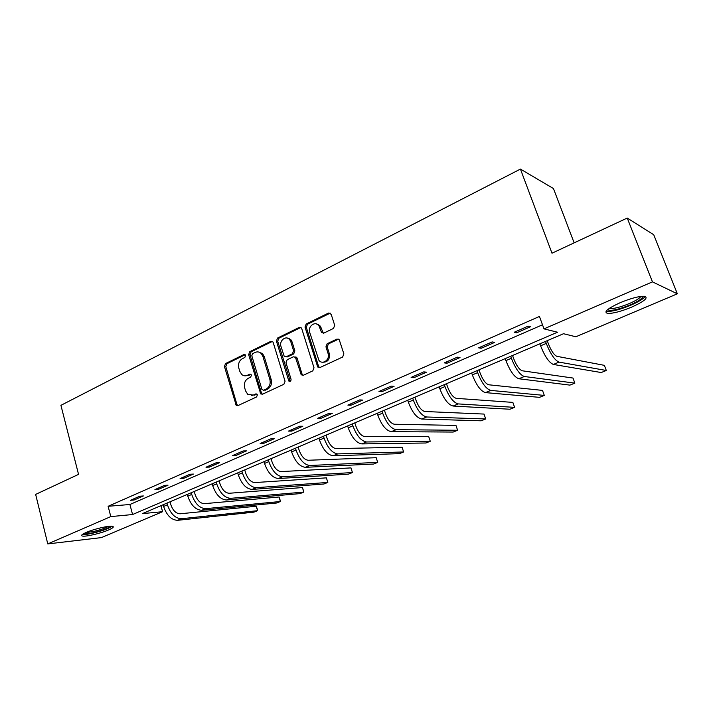 <?xml version="1.0" encoding="UTF-8"?>
<svg xmlns="http://www.w3.org/2000/svg" width="713" height="713" viewBox="0 0 713 713"><rect width="100%" height="100%" fill="white"/><g stroke="black" fill="none" stroke-linecap="round" stroke-linejoin="round"><path stroke-width="1.07" d="M245.593 355.413L243.935 354.539L225.531 363.568L224.426 366.491L236.253 405.421L237.892 405.626L256.591 396.945L257.393 394.868L256.938 394.146L255.7 393.95L253.258 395.091L247.705 394.289L245.593 390.911L244.648 387.729C243.766 383.469 244.969 380.314 248.249 378.282L250.673 377.132L251.466 375.056L249.791 374.165L247.366 375.314C245.325 376.206 243.436 375.92 241.716 374.459L239.764 371.25L238.828 368.095C237.946 363.862 239.14 360.716 242.402 358.657L244.809 357.48L245.593 355.413M631.7 307.107C621.05 311.456 613.028 313.56 607.645 313.417C603.323 312.142 607.467 308.577 620.087 302.731C630.88 298.292 639 296.136 644.454 296.26C648.714 297.678 644.463 301.296 631.7 307.107M108.536 529.982C100.889 533.324 85.899 536.853 82.485 536.069C80.569 535.606 81.808 534.394 86.211 532.433C93.875 529.037 109.098 525.481 112.396 526.283C114.338 526.764 113.046 528.003 108.536 529.982M333.479 328.443L334.7 325.324L331.162 314.281L328.541 313.043L306.207 323.996L305.012 327.071L317.731 367.026L319.914 367.56L342.632 357.026L343.871 353.898L339.254 339.798L336.892 339.103L327.169 343.719L325.957 346.821L328.06 353.47C330.306 359.61 322.49 365.35 318.898 360.261L309.727 332.445C307.472 326.242 315.565 320.44 319.005 325.85L321.518 332.481L323.8 333.105L333.479 328.443M47.771 543.912L35.65 494.412L78.546 474.377L60.926 405.341L520.428 169.088L551.987 253.204L627.235 218.053L652.457 281.867L677.35 293.809L575.837 336.777L563.52 333.72L142.359 513.618L162.591 511.702L101.406 537.602L47.771 543.912L110.8 516.595L132.573 514.536L557.504 332.222L544.001 328.871L652.457 281.867M544.001 328.871L539.438 316.456L108.118 506.292L110.8 516.595M273.231 342.614L272.776 341.785L270.78 341.375L249.764 351.678L248.641 354.646L260.726 393.906L262.527 394.191L283.89 384.28L285.057 381.268L273.231 342.614M277.562 338.051L299.219 327.427L301.394 327.962L301.751 328.666L314.005 367.792L312.802 370.858L303.319 375.27L301.251 374.806L295.414 357.275L293.337 356.812L287.17 359.744L285.993 362.774L291.047 379.218C291.064 381.143 290.325 381.758 288.836 381.063L276.403 341.064L277.562 338.051L278.872 338.229L300.503 327.632L299.219 327.427M574.143 242.857L553.448 188.544L520.428 169.088M108.118 506.292L129.918 504.501L542.504 324.789M134.062 500.027L143.366 495.954L139.793 496.221L130.461 500.303L134.062 500.027L133.75 498.859M158.464 489.359L168.036 485.17L164.516 485.393L154.926 489.59L158.464 489.359L158.143 488.182M183.571 478.378L193.428 474.074L189.97 474.243L180.095 478.566L183.571 478.378L183.241 477.193M209.417 467.086L219.559 462.648L216.173 462.773L206.004 467.22L209.417 467.086L209.078 465.874M236.03 455.447L246.475 450.883L243.16 450.955L232.688 455.545L236.03 455.447L235.673 454.234M263.445 443.468L274.211 438.762L270.967 438.78L260.174 443.504L263.445 443.468L263.079 442.229M291.697 431.115L302.793 426.267L299.638 426.222L288.507 431.098L291.697 431.115L291.314 429.868M320.823 418.379L332.267 413.38L329.21 413.273L317.722 418.299L320.823 418.379L320.431 417.123M350.867 405.251L362.685 400.082L359.717 399.913L347.873 405.1L350.867 405.251L350.466 403.968M381.883 391.695L394.075 386.366L391.223 386.125L378.986 391.482L381.883 391.695L381.455 390.394M413.905 377.694L426.499 372.186L423.763 371.874L411.116 377.409L413.905 377.694L413.469 376.384M446.989 363.238L460.001 357.543L457.39 357.151L444.324 362.872L446.989 363.238L446.525 361.901M481.186 348.283L494.644 342.4L492.166 341.919L478.646 347.837L481.186 348.283L480.705 346.937M516.551 332.828L530.481 326.741L528.146 326.162L514.162 332.285L516.551 332.828L516.06 331.456M318.64 324.54L319.05 325.859M296.465 357.195L296.777 358.193M627.235 218.053L653.732 234.737L677.35 293.809M160.951 505.677L162.591 511.702M129.918 504.501L132.573 514.536M260.78 393.95L260.459 392.899M245.432 375.822L248.712 375.43L247.366 375.314M251.012 374.334L248.712 375.43M251.484 395.563L253.258 395.091M256.885 394.102L254.603 395.162M245.192 354.735L226.894 363.701L225.798 366.616L236.894 404.369L237.857 405.635M272.375 341.438L251.11 351.83L249.978 354.798L261.43 392.961L262.42 394.236M252.589 353.684L251.805 355.76L261.885 389.36L263.596 390.278L266.19 389.066C269.559 387.016 270.788 383.835 269.879 379.494L262.901 356.438L261.252 353.568C259.434 351.821 257.402 351.447 255.156 352.427L252.589 353.684M258.694 352.035L262.589 353.719L264.229 356.58L271.198 379.601C272.108 383.924 270.878 387.106 267.518 389.146L264.924 390.359M294.906 356.856L296.706 357.427L297.143 358.238L302.054 374.067L303.078 375.359M278.872 338.229L277.714 341.242L290.298 381.303M290.797 341.75L289.692 339.673C286.136 334.932 278.908 340.654 280.993 346.5L284.211 356.304L286.243 356.732L292.401 353.782L293.578 350.743L290.797 341.75L292.089 341.928L290.984 339.851L287.384 338.105M285.984 356.83L287.544 356.883L286.243 356.732M292.089 341.928L294.87 350.903L293.694 353.942L287.544 356.883M316.438 323.907L320.271 326.064L323.381 333.247M322.873 362.222C327.82 362.204 329.967 359.343 329.317 353.63L328.06 353.47M338.559 339.147L328.417 343.898L327.205 346.99L329.317 353.63M330.288 313.114L307.481 324.21L306.296 327.276L318.586 366.384L319.62 367.667M170.042 501.792L170.79 504.519C172.84 510.499 175.951 513.583 180.095 513.788L256.27 506.239L257.482 509.643L257.571 510.686L181.45 518.725C175.22 518.458 170.55 513.815 167.448 504.813L166.976 503.102M256.27 506.239L257.571 510.686L253.962 512.139L177.626 520.312C171.378 520.053 166.708 515.428 163.616 506.444L163.152 504.733M110.693 526.194C108.429 528.262 102.708 530.427 93.537 532.691C88.26 533.859 84.945 534.189 83.608 533.68M85.756 532.629L93.546 531.497C100.141 529.919 105.069 528.217 108.349 526.39M82.334 534.492C84.392 534.723 87.949 534.278 93.011 533.146C102.253 530.9 108.634 528.6 112.164 526.247M642.823 296.234C642.876 298.239 638.67 301.127 630.194 304.888C618.92 309.406 611.531 311.082 608.029 309.923L607.743 309.549M609.259 308.417L610.07 308.586C614.392 308.72 620.827 307.036 629.365 303.533C635.72 300.752 639.57 298.373 640.898 296.403M606.095 311.233L607.013 311.421C612.369 311.581 620.337 309.495 630.916 305.155C638.714 301.759 643.482 298.836 645.229 296.394M194.248 491.453L195.023 494.207C197.127 500.259 200.219 503.414 204.301 503.672L279.068 497.006L280.254 500.473L280.405 501.506L205.701 508.663C199.569 508.316 194.907 503.583 191.735 494.457L191.253 492.736M279.068 497.006L280.405 501.506L276.706 502.995L201.77 510.294C195.62 509.955 190.959 505.241 187.795 496.141L187.323 494.412M219.141 480.82L219.934 483.61C222.091 489.742 225.174 492.959 229.185 493.271L302.437 487.549L303.586 491.079L303.809 492.095L230.638 498.325C224.604 497.888 219.96 493.057 216.707 483.824L216.208 482.068M302.437 487.549L303.809 492.095L300.021 493.619L226.591 500C220.54 499.581 215.896 494.76 212.661 485.544L212.162 483.797M244.728 469.894L245.557 472.71C247.759 478.922 250.833 482.211 254.773 482.576L326.402 477.853L327.82 482.443L256.27 487.683C250.343 487.166 245.727 482.229 242.393 472.879L241.876 471.106M326.402 477.853L327.82 482.443L323.925 484.011L252.108 489.412C246.172 488.904 241.547 483.984 238.231 474.653L237.714 472.888M271.056 458.646L271.911 461.498C274.166 467.79 277.232 471.141 281.091 471.578L350.974 467.906L352.436 472.55L282.642 476.747C276.84 476.141 272.232 471.097 268.819 461.614L268.293 459.823M352.436 472.55L348.452 474.154L278.364 478.521C272.544 477.924 267.928 472.897 264.532 463.441L264.006 461.659M261.858 353.078L261.831 353.63M298.159 447.069L299.041 449.956C301.358 456.329 304.398 459.76 308.176 460.259L376.197 457.701L377.703 462.389L309.772 465.491C304.103 464.787 299.522 459.627 296.029 450.028L295.476 448.21M377.703 462.389L373.612 464.038L305.369 467.318C299.683 466.623 295.093 461.489 291.617 451.908L291.064 450.099M289.211 338.488L289.157 339.121M326.064 435.144L326.973 438.076C329.344 444.529 332.374 448.04 336.055 448.611L402.079 447.22L403.629 451.962L337.712 453.905C332.178 453.094 327.624 447.817 324.041 438.085L323.47 436.258M403.629 451.962L399.432 453.655L333.176 455.785C327.624 454.992 323.06 449.734 319.495 440.028L318.934 438.192M354.807 422.871L355.751 425.839C358.184 432.372 361.188 435.964 364.771 436.606L428.665 436.463L430.26 441.258L366.482 441.971C361.108 441.044 356.58 435.652 352.908 425.795L352.32 423.932M430.26 441.258L425.946 442.996L361.821 443.905C356.411 443.005 351.883 437.63 348.22 427.791L347.632 425.937M384.423 410.216L385.403 413.219C387.899 419.85 390.884 423.522 394.36 424.244L455.964 425.411L457.612 430.269L396.134 429.672C390.92 428.629 386.428 423.112 382.658 413.112L382.043 411.232M457.612 430.269L453.174 432.051L391.321 431.668C386.081 430.652 381.58 425.153 377.828 415.171L377.222 413.299M414.966 397.177L415.982 400.216C418.54 406.936 421.499 410.697 424.859 411.499L484.011 414.066L485.713 418.968L426.695 416.989C421.659 415.831 417.203 410.18 413.335 400.046L412.702 398.139M485.713 418.968L481.159 420.804L421.739 419.048C416.668 417.907 412.203 412.283 408.353 402.168L407.72 400.269M446.472 383.719L447.523 386.794C450.153 393.612 453.085 397.462 456.311 398.353L512.843 402.39L514.599 407.355L458.218 403.914C453.37 402.631 448.958 396.838 444.983 386.562L444.324 384.628M514.599 407.355L509.92 409.235L453.103 406.036C448.219 404.77 443.798 399.004 439.85 388.745L439.19 386.82M478.984 369.824L480.072 372.944C482.772 379.86 485.669 383.808 488.77 384.788L542.495 390.394L544.304 395.412L490.749 390.421C486.097 388.995 481.738 383.068 477.657 372.641L476.97 370.689M544.304 395.412L539.491 397.346L485.464 392.613C480.785 391.214 476.409 385.305 472.345 374.904L471.667 372.952M512.549 355.493L513.681 358.648C516.462 365.662 519.322 369.708 522.273 370.787L572.994 378.05L574.865 383.131L524.322 376.5C519.902 374.922 515.588 368.844 511.39 358.265L510.686 356.286M574.865 383.131L569.91 385.118L518.868 378.755C514.412 377.213 510.089 371.152 505.909 360.6L505.214 358.621M547.227 340.671L548.404 343.871C551.265 350.992 554.09 355.136 556.88 356.322L604.374 365.35L606.317 370.484L559.01 362.106C554.821 360.377 550.57 354.147 546.256 343.408L545.525 341.402M606.317 370.484L601.211 372.534L553.377 364.45C549.144 362.739 544.884 356.536 540.588 345.823L539.857 343.826M245.12 354.673L243.935 354.539M256.769 394.013L255.7 393.95M250.923 374.254L249.791 374.165M236.894 404.369L235.531 404.307M225.798 366.616L224.426 366.491M226.894 363.701L225.531 363.568M261.43 392.961L260.093 392.881M249.978 354.798L248.641 354.646M251.11 351.83L249.764 351.678M272.099 341.545L270.78 341.375M267.518 389.146L266.19 389.066M271.198 379.601L269.879 379.494M264.229 356.58L262.901 356.438M302.054 374.067L300.77 373.951M297.143 358.238L295.859 358.095M289.772 380.519L288.471 380.421M277.714 341.242L276.403 341.064M293.694 353.942L292.401 353.782M294.87 350.903L293.578 350.743M322.454 332.044L321.198 331.839M321.091 327.748L319.834 327.543M327.205 346.99L325.957 346.821M328.417 343.898L327.169 343.719M338.131 339.29L336.892 339.103M318.586 366.384L317.321 366.25M306.296 327.276L305.012 327.071M307.481 324.21L306.207 323.996M329.789 313.283L328.541 313.043M163.616 506.444L167.448 504.813M177.626 520.312L181.45 518.725M187.795 496.141L191.735 494.457M201.77 510.294L205.701 508.663M212.661 485.544L216.707 483.824M226.591 500L230.638 498.325M238.231 474.653L242.393 472.879M252.108 489.412L256.27 487.683M264.532 463.441L268.819 461.614M278.364 478.521L282.642 476.747M291.617 451.908L296.029 450.028M305.369 467.318L309.772 465.491M319.495 440.028L324.041 438.085M333.176 455.785L337.712 453.905M348.22 427.791L352.908 425.795M361.821 443.905L366.482 441.971M377.828 415.171L382.658 413.112M391.321 431.668L396.134 429.672M408.353 402.168L413.335 400.046M421.739 419.048L426.695 416.989M439.85 388.745L444.983 386.562M453.103 406.036L458.218 403.914M472.345 374.904L477.657 372.641M485.464 392.613L490.749 390.421M505.909 360.6L511.39 358.265M518.868 378.755L524.322 376.5M540.588 345.823L546.256 343.408M553.377 364.45L559.01 362.106M237.607 405.474L236.253 405.421M262.063 393.986L260.726 393.906M262.589 353.719L261.252 353.568M302.535 374.922L301.251 374.806M296.706 357.427L295.414 357.275M290.138 381.161L288.836 381.063M290.984 339.851L289.692 339.673M322.775 332.686L321.518 332.481M320.271 326.064L319.005 325.85M318.996 367.159L317.731 367.026M608.456 308.987L608.029 309.923M609.847 308.016L610.07 308.586"/></g></svg>
